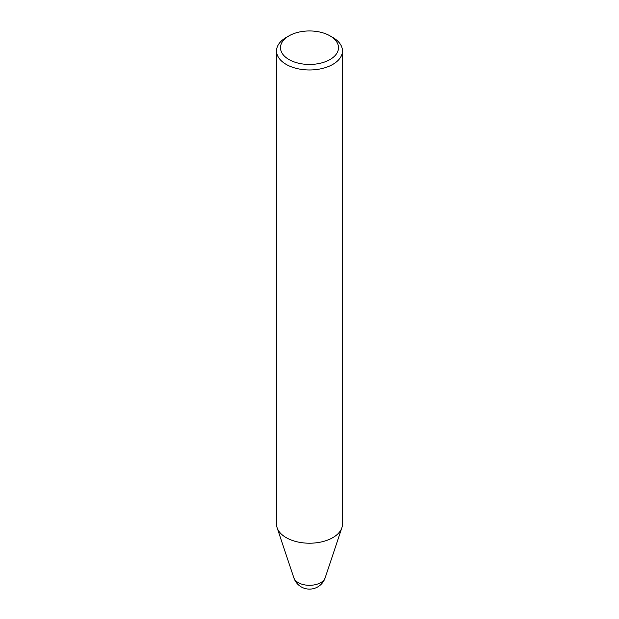 <?xml version="1.0" encoding="UTF-8"?>
<svg xmlns="http://www.w3.org/2000/svg" width="619" height="619" viewBox="0 0 619 619"><rect width="100%" height="100%" fill="white"/><g stroke="black" fill="none" stroke-linecap="round" stroke-linejoin="round"><path stroke-width="0.93" d="M325.137 577.86A16.489 16.489 0 0 1 293.863 577.86L293.863 577.86A15.924 9.192 0 0 0 298.242 582.618A15.924 9.192 0 0 0 314.166 584.909A15.924 9.192 0 0 0 325.137 577.86L341.874 527.783A32.969 19.034 180 0 1 319.164 542.376A32.969 19.034 180 0 1 286.187 537.632A32.969 19.034 180 0 1 277.126 527.783A32.969 19.034 180 0 1 276.531 524.177L276.531 50.928A32.969 19.034 180 0 1 286.187 37.473L288.988 35.856A29.016 16.752 0 0 0 288.988 59.548A29.016 16.752 0 0 0 330.012 59.548A29.016 16.752 0 0 0 330.012 35.856L332.813 37.473A32.969 19.034 180 0 1 342.469 50.928A32.969 19.034 180 0 1 322.12 68.516A32.969 19.034 180 0 1 286.187 64.391A32.969 19.034 180 0 1 276.531 50.928M342.469 50.928L342.469 524.177A32.969 19.034 180 0 1 341.874 527.783M332.813 37.473L330.012 35.856A29.016 16.752 0 0 0 288.988 35.856M293.863 577.86L277.126 527.783"/></g></svg>
